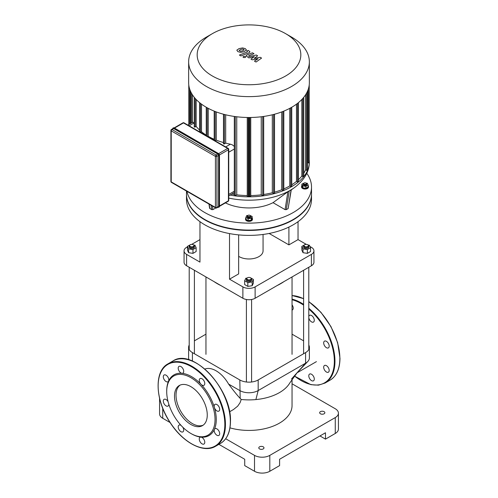 <?xml version="1.0" encoding="UTF-8"?>
<svg xmlns="http://www.w3.org/2000/svg" width="498" height="498" viewBox="0 0 498 498"><rect width="100%" height="100%" fill="white"/><g stroke="black" fill="none" stroke-linecap="round" stroke-linejoin="round"><path stroke-width="0.75" d="M190.877 433.478L191.493 433.826A35.041 20.231 -120 0 0 200.974 437.126A3.891 2.247 -120 0 0 200.078 437.3A3.891 2.247 -120 0 0 200.078 441.794A3.891 2.247 -120 0 0 203.975 444.042A3.891 2.247 -120 0 0 204.317 440.226A3.891 2.247 -120 0 0 200.974 437.126A35.041 20.231 -120 0 0 214.383 429.382A3.891 2.247 -120 0 0 215.397 433.826A3.891 2.247 -120 0 0 218.871 435.439A3.891 2.247 -120 0 0 218.871 430.944A3.891 2.247 -120 0 0 214.98 428.697A3.891 2.247 -120 0 0 214.383 429.382A35.041 20.231 -120 0 0 216.269 419.521A35.041 20.231 -120 0 0 214.383 407.489A3.891 2.247 -120 0 0 218.871 411.111A3.891 2.247 -120 0 0 218.871 406.617A3.891 2.247 -120 0 0 214.98 404.364A3.891 2.247 -120 0 0 214.383 407.489A35.041 20.231 -120 0 0 200.974 384.257A3.891 2.247 -120 0 0 203.975 385.303A3.891 2.247 -120 0 0 203.975 380.808A3.891 2.247 -120 0 0 200.078 378.561A3.891 2.247 -120 0 0 200.974 384.257A35.041 20.231 -120 0 0 182.007 373.313A3.891 2.247 -120 0 0 182.903 373.139A3.891 2.247 -120 0 0 182.903 368.645A3.891 2.247 -120 0 0 179.006 366.391A3.891 2.247 -120 0 0 178.664 370.213A3.891 2.247 -120 0 0 182.007 373.313A35.041 20.231 -120 0 0 168.598 381.051A3.891 2.247 -120 0 0 167.583 376.606A3.891 2.247 -120 0 0 164.11 374.994A3.891 2.247 -120 0 0 164.11 379.495A3.891 2.247 -120 0 0 168 381.742A3.891 2.247 -120 0 0 168.598 381.051A35.041 20.231 -120 0 0 166.712 390.911L166.712 391.621A34.175 19.733 -120 0 0 190.877 433.478A34.175 19.733 -120 0 0 215.043 419.521A34.175 19.733 -120 0 0 190.877 377.665A34.175 19.733 -120 0 0 166.712 391.621M181.035 425.379A3.891 2.247 -120 0 0 179.006 425.136A3.891 2.247 -120 0 0 179.006 429.631A3.891 2.247 -120 0 0 182.903 431.878A3.891 2.247 -120 0 0 182.791 427.197M168.106 401.762A3.891 2.247 -120 0 0 164.11 399.328A3.891 2.247 -120 0 0 164.11 403.822A3.891 2.247 -120 0 0 168 406.069A3.891 2.247 -120 0 0 168.81 404.189M180.089 385.11A23.163 13.378 -120 0 0 180.824 411.379A23.163 13.378 -120 0 0 203.203 425.149M207.261 415.027A23.163 13.378 -120 0 0 197.146 391.714A23.163 13.378 -120 0 0 179.299 385.508A23.163 13.378 -120 0 0 179.299 412.257A23.163 13.378 -120 0 0 202.462 425.634A23.163 13.378 -120 0 0 207.261 415.027M310.484 373.898A3.891 2.247 60 0 1 313.485 376.32A3.891 2.247 60 0 1 313.485 380.814A3.891 2.247 60 0 1 309.594 378.567A3.891 2.247 60 0 1 309.594 374.073A3.891 2.247 60 0 1 310.484 373.898M292.046 304.844A3.891 2.247 60 0 1 292.413 309.912A3.891 2.247 60 0 1 292.046 310.055M308.797 316.809A3.891 2.247 60 0 1 309.594 315.334A3.891 2.247 60 0 1 313.485 317.581A3.891 2.247 60 0 1 313.485 322.075A3.891 2.247 60 0 1 310.484 321.036A3.891 2.247 60 0 1 308.797 317.438M323.893 344.261A3.891 2.247 60 0 1 324.491 341.142L324.491 341.142A3.891 2.247 60 0 1 328.387 343.39A3.891 2.247 60 0 1 328.387 347.884A3.891 2.247 60 0 1 323.893 344.261M323.893 366.161A3.891 2.247 60 0 1 324.491 365.47A3.891 2.247 60 0 1 326.439 365.663A3.891 2.247 60 0 1 328.979 369.093A3.891 2.247 60 0 1 328.387 372.218A3.891 2.247 60 0 1 324.908 370.605A3.891 2.247 60 0 1 323.893 366.161M173.671 128.559A1.083 0.623 -120 0 0 173.13 128.503L171.449 129.474A1.083 1.083 0 0 0 170.907 130.414A1.083 0.623 0 0 0 171.225 130.856A1.083 0.623 -60 0 1 171.991 129.53L173.671 128.559L217.875 154.081L216.194 155.052L171.991 129.53A1.083 0.623 -120 0 0 171.449 129.474M218.641 206.446L216.96 207.417A1.083 0.623 180 0 1 215.429 207.417A1.083 0.623 120 0 0 215.653 207.909A1.083 1.083 0 0 0 216.736 207.909L218.417 206.938A1.083 0.623 -120 0 0 218.641 206.446L218.641 155.401A1.083 0.623 -120 0 0 217.875 154.081M260.23 57.301L254.291 58.366L257.634 55.807L256.283 55.029L249.174 56.567L248.695 56.286L248.807 55.714L253.974 53.691L252.43 52.8L247.145 54.867L246.099 55.851L248.9 57.917L254.273 56.598L250.973 59.113L252.181 59.81L258.014 58.758L254.441 61.117L256.034 62.038L261.575 58.085L260.23 57.301M248.695 56.286L248.807 55.714M239.115 50.429L240.553 51.257L242.694 50.765L244.145 49.856L242.707 49.028L240.546 49.526L239.108 50.485M244.145 49.856L243.759 49.321M246.423 50.13L245.421 48.673L242.582 47.914L239.003 48.63L236.83 50.155L237.851 51.618L240.671 52.371L244.244 51.655L246.448 49.931M240.932 55.938L248.925 52.825L249.984 51.842L248.359 50.447L246.796 51.057L247.388 51.4L247.269 51.979L239.389 55.048L240.932 55.938M247.388 51.4L247.269 51.979M245.271 56.43L243.398 56.43L243.005 56.971L243.398 57.513L245.271 57.513L245.657 56.971L245.271 56.43M311.511 194.17A62.511 36.093 180 0 1 311.511 194.345A62.511 36.093 180 0 1 293.204 219.867A62.511 36.093 180 0 1 225.077 227.686A62.511 36.093 180 0 1 186.489 194.345A62.511 36.093 180 0 1 186.489 194.17M311.511 194.345L311.511 199.287A62.511 36.093 180 0 1 293.204 224.81A62.511 36.093 180 0 1 225.077 232.634A62.511 36.093 180 0 1 186.489 199.287L186.489 194.345M187.864 125.085L192.888 122.184L193.859 123.081A58.185 33.59 0 0 0 194.239 123.703M223.639 143.436A0.542 0.311 0 0 0 224.405 143.878L225.694 143.138A58.185 33.59 0 0 0 230.418 144.19L232.224 144.8L234.321 146.418M215.117 111.49L215.117 140.797A0.542 0.311 0 0 0 215.117 140.797L216.275 140.131A58.185 33.59 0 0 0 223.478 142.546M207.791 136.589L208.239 136.328A58.185 33.59 0 0 0 214.196 139.272M200.482 132.368A0.542 0.311 0 0 0 200.495 132.356L201.516 131.771A58.185 33.59 0 0 0 206.247 135.139M194.394 126.554A0.542 0.311 0 0 0 195.16 126.996L196.162 126.417A58.185 33.59 0 0 0 199.574 130.078M234.321 192.577L228.744 195.888M225.694 143.138L225.694 114.795M216.275 140.131L216.275 111.932M208.239 136.328L208.239 108.352M192.402 122.464L192.402 94.745M201.516 131.771L201.516 104.157M196.162 126.417L196.162 99.488M206.328 37.145L212.353 33.665A51.829 29.924 180 0 1 285.647 33.665A51.829 29.924 180 0 1 285.647 75.982A51.829 29.924 180 0 1 212.353 75.982A51.829 29.924 180 0 1 212.353 33.665L206.328 37.145A60.351 34.841 0 0 0 188.649 61.783A60.351 34.841 0 0 0 249 96.624A60.351 34.841 0 0 0 309.351 61.783A60.351 34.841 0 0 0 291.672 37.145L285.647 33.665M309.351 61.783L309.351 82.656A60.351 34.841 180 0 1 249 117.497A60.351 34.841 180 0 1 188.649 82.656L188.649 61.783M296.484 104.157L296.484 181.397A58.185 33.59 180 0 1 291.753 184.77M301.838 99.488L301.838 176.049A58.185 33.59 180 0 1 298.427 179.71M289.761 108.352L289.761 185.953A58.185 33.59 180 0 1 283.804 188.904M305.598 94.745L305.598 169.774A58.185 33.59 180 0 1 303.761 173.335M281.725 111.932L281.725 189.757A58.185 33.59 180 0 1 274.523 192.172M272.306 114.795L272.306 192.763A58.185 33.59 180 0 1 263.679 194.488M261.251 116.775L261.251 194.824A58.185 33.59 180 0 1 250.743 195.558M247.257 195.558A58.185 33.59 180 0 1 236.749 194.824L236.749 116.775M234.321 194.488A58.185 33.59 180 0 1 231.869 194.089M307.384 169.924A0.542 0.311 180 0 1 306.619 170.366L305.598 169.774M303.606 176.186A0.542 0.311 180 0 1 302.84 176.622L301.838 176.049M298.271 181.546A0.542 0.311 180 0 1 297.505 181.988L296.484 181.397M249 117.497L249 196.193L248.185 196.666A0.542 0.311 180 0 1 247.257 196.442L247.257 117.484M236.749 194.824L235.249 195.689A0.542 0.311 180 0 1 234.321 195.471L234.321 116.451M291.598 186.134A0.542 0.311 180 0 1 290.832 186.576L289.761 185.953M283.648 189.987A0.542 0.311 180 0 1 282.883 190.429L281.725 189.757M274.361 193.068A0.542 0.311 180 0 1 273.595 193.51L272.306 192.763M263.517 195.247A0.542 0.311 180 0 1 262.751 195.689L261.251 194.824M230.151 195.079A60.351 34.841 0 0 0 309.351 161.981A60.351 34.841 0 0 0 309.227 159.783M309.071 162.454A0.542 0.311 180 0 1 308.306 162.896L307.54 162.454M250.581 196.224A0.542 0.311 180 0 1 249.815 196.666L249 196.193M305.94 184.067A1.295 0.747 180 0 1 304.104 184.067A1.295 0.747 180 0 1 304.104 183.009A1.295 0.747 180 0 1 305.94 183.009A1.295 0.747 180 0 1 305.94 184.067M303.973 183.096A1.731 0.996 0 0 0 303.799 183.183A1.731 0.996 0 0 0 303.294 183.887A1.731 0.996 0 0 0 304.359 184.814A1.731 0.996 0 0 0 306.245 184.596A1.731 0.996 0 0 0 306.756 183.887A1.731 0.996 0 0 0 306.245 183.183A1.731 0.996 0 0 0 306.071 183.096M306.756 183.887L306.756 184.596A1.731 0.996 180 0 1 306.245 185.3A1.731 0.996 180 0 1 304.359 185.517A1.731 0.996 180 0 1 303.294 184.596L303.294 183.887M306.058 183.077L307.316 183.27L308.156 185.082L308.156 186.955L305.865 188.281L305.865 186.408L302.728 185.922L301.888 184.111L304.539 182.841M305.865 188.281L302.728 187.796L302.728 185.922M302.728 187.796L301.888 185.984L301.888 184.111M308.156 185.082L305.865 186.408M308.156 185.623A3.461 1.998 180 0 1 308.486 186.47A3.461 1.998 180 0 1 307.471 187.883A3.461 1.998 180 0 1 303.699 188.312A3.461 1.998 180 0 1 301.564 186.47A3.461 1.998 180 0 1 301.888 185.623M308.486 186.47L308.486 187.03A3.461 1.998 180 0 1 307.471 188.443A3.461 1.998 180 0 1 303.699 188.879A3.461 1.998 180 0 1 301.564 187.03L301.564 186.47M248.085 216.412A1.295 0.747 180 0 1 248.085 215.348A1.295 0.747 180 0 1 249.915 215.348A1.295 0.747 180 0 1 249.915 216.412A1.295 0.747 180 0 1 248.085 216.412M247.954 215.441A1.731 0.996 0 0 0 247.774 215.528A1.731 0.996 0 0 0 247.269 216.232A1.731 0.996 0 0 0 247.774 216.941A1.731 0.996 0 0 0 249.66 217.159A1.731 0.996 0 0 0 250.731 216.232A1.731 0.996 0 0 0 250.226 215.528A1.731 0.996 0 0 0 250.046 215.441M250.731 216.232L250.731 216.941A1.731 0.996 180 0 1 249.66 217.863A1.731 0.996 180 0 1 247.774 217.645A1.731 0.996 180 0 1 247.269 216.941L247.269 216.232M249.479 215.186L252.137 216.456L252.137 218.329L251.297 220.135L248.16 220.62L245.863 219.301L245.863 217.427L246.703 215.615L247.96 215.422M252.137 216.456L251.297 218.267L248.16 218.753L245.863 217.427M251.297 220.135L251.297 218.267M248.16 220.62L248.16 218.753M252.137 217.968A3.461 1.998 180 0 1 252.461 218.815A3.461 1.998 180 0 1 250.326 220.658A3.461 1.998 180 0 1 246.554 220.228A3.461 1.998 180 0 1 245.539 218.815A3.461 1.998 180 0 1 245.863 217.968M252.461 218.815L252.461 219.375A3.461 1.998 180 0 1 250.326 221.224A3.461 1.998 180 0 1 246.554 220.788A3.461 1.998 180 0 1 245.539 219.375L245.539 218.815M291.293 189.701L288.143 208.575L286.313 209.633L285.08 209.627L273.029 202.674L287.869 191.761L290.932 189.993M273.029 202.674A36.211 20.904 180 0 1 225.42 202.898M215.783 207.977L212.92 209.627L211.687 209.633L209.608 208.27L208.948 204.037M306.799 173.292A62.511 36.093 180 0 1 311.511 187.03A62.511 36.093 180 0 1 252.729 223.06A62.511 36.093 180 0 1 186.931 191.332M311.511 187.03L311.511 193.99A62.511 36.093 180 0 1 249 230.082A62.511 36.093 180 0 1 186.489 193.99L186.489 191.07M263.062 234.458L263.062 250.861A14.062 8.117 180 0 1 258.941 256.601A14.062 8.117 180 0 1 238.654 256.358M306.307 244.387L298.041 239.613L298.041 221.672M309.986 246.51L311.406 247.325A8.653 4.992 180 0 1 313.939 250.861A8.653 4.992 180 0 1 311.406 254.391L255.119 286.892A8.653 4.992 180 0 1 242.881 286.892L229.522 279.173L229.522 233.581M298.041 239.613L288.908 244.885L288.908 227.069M238.654 234.882L238.654 273.9L229.522 279.173M242.881 286.892L242.881 298.265L186.594 265.764L186.594 254.391L199.959 262.11L199.959 221.672M311.406 254.391L311.406 265.764A8.653 4.992 0 0 0 313.939 262.234L313.939 250.861M288.908 244.885L269.119 233.462M186.594 254.391A8.653 4.992 180 0 1 184.061 250.861A8.653 4.992 180 0 1 186.594 247.325L187.453 246.834M191.693 244.387L199.959 239.613M184.061 250.861L184.061 262.234A8.653 4.992 0 0 0 186.594 265.764M242.881 298.265A8.653 4.992 0 0 0 255.119 298.265L255.119 286.892M311.406 265.764L255.119 298.265M335.266 433.478A10.813 6.244 -0 0 0 338.428 429.064L338.428 413.166A10.813 6.244 180 0 1 335.266 417.579L335.266 433.478L325.474 439.13L319.971 435.949M292.046 383.796L335.266 408.752A10.813 6.244 180 0 1 338.428 413.166M218.89 444.347L244.717 459.262L244.717 465.618L254.509 471.27A10.813 6.244 -0 0 0 269.804 471.27L269.804 455.377L335.266 417.579M269.804 471.27L279.59 465.618L279.59 459.262L325.474 432.768L325.474 439.13M159.783 399.222A10.813 6.244 180 0 1 159.603 398.475M225.675 438.732L254.509 455.377L254.509 471.27M269.804 455.377A10.813 6.244 180 0 1 254.509 455.377M263.224 448.928A2.596 1.5 180 0 1 260.398 449.252A2.596 1.5 180 0 1 258.792 447.87A2.596 1.5 180 0 1 261.388 446.37A2.596 1.5 180 0 1 263.984 447.87A2.596 1.5 180 0 1 263.224 448.928M324.098 413.782A2.596 1.5 180 0 1 321.272 414.112A2.596 1.5 180 0 1 319.666 412.724A2.596 1.5 180 0 1 322.262 411.224A2.596 1.5 180 0 1 324.858 412.724A2.596 1.5 180 0 1 324.098 413.782M159.572 398.332L159.572 413.875A10.813 6.244 -0 0 0 162.734 418.289L170.092 422.534M229.964 427.863A43.046 24.85 0 0 0 279.434 423.144A43.046 24.85 0 0 0 292.046 405.571L292.046 379.352M291.492 379.022L297.231 372.572L289.805 382.956A43.046 24.85 180 0 1 279.434 392.617A43.046 24.85 180 0 1 255.891 399.577A43.046 24.85 180 0 1 241.231 399.489L240.173 398.4C237.166 395.219 233.313 390.444 228.601 384.083L239.824 390.563A12.979 7.495 0 0 0 258.176 390.563L305.591 363.185A12.979 7.495 0 0 0 307.689 361.598A12.979 7.495 0 0 0 309.395 357.888L309.395 347.293A12.979 7.495 180 0 1 305.591 352.59L258.176 379.962A12.979 7.495 180 0 1 239.824 379.962L192.409 352.59A12.979 7.495 180 0 1 188.605 347.293A12.979 7.495 180 0 1 189.203 345.052M188.605 347.293L188.605 357.888A12.979 7.495 0 0 0 189.078 359.886M292.046 334.17L303.606 340.85M228.601 384.083A24.726 14.274 -120 0 0 204.877 369.049M194.394 340.85L205.954 334.17M308.797 345.052A12.979 7.495 180 0 1 309.395 347.293M241.231 399.489L240.024 402.782L237.652 406.187L233.518 409.499M220.309 285.23A45.206 26.101 180 0 1 217.035 283.518L217.645 283.866A44.341 25.603 -0 0 0 220.894 285.566M277.106 285.566A44.341 25.603 -0 0 0 280.355 283.866L280.965 283.518A45.206 26.101 180 0 1 277.691 285.23M283.935 281.625A45.206 26.101 180 0 1 280.965 283.518M217.035 283.518A45.206 26.101 180 0 1 214.065 281.625M190.13 244.835A2.596 1.5 -0 0 0 189.962 244.929A2.596 1.5 -0 0 0 189.203 245.987A2.596 1.5 -0 0 0 191.798 247.487A2.596 1.5 -0 0 0 194.394 245.987A2.596 1.5 -0 0 0 193.635 244.929L193.324 244.748A2.16 1.251 180 0 1 193.324 246.516A2.16 1.251 180 0 1 190.267 246.516A2.16 1.251 180 0 1 190.267 244.748A2.16 1.251 180 0 1 193.324 244.748L193.635 244.929A2.596 1.5 -0 0 0 193.467 244.835M194.394 245.987L194.394 247.045A2.596 1.5 180 0 1 191.798 248.546A2.596 1.5 180 0 1 189.203 247.045L189.203 245.987M193.79 245.028L194.973 245.209L196.137 247.718L196.137 251.534L192.963 253.37L188.618 252.698L187.453 250.189L187.453 246.373L190.715 244.549M196.137 247.718L192.963 249.554L188.618 248.882L187.453 246.373M192.963 253.37L192.963 249.554M188.618 252.698L188.618 248.882M304.676 246.516A2.16 1.251 180 0 1 304.676 244.748A2.16 1.251 180 0 1 307.733 244.748A2.16 1.251 180 0 1 307.733 246.516A2.16 1.251 180 0 1 304.676 246.516M304.533 244.835A2.596 1.5 -0 0 0 304.365 244.929A2.596 1.5 -0 0 0 303.606 245.987A2.596 1.5 -0 0 0 304.365 247.045A2.596 1.5 -0 0 0 307.198 247.369A2.596 1.5 -0 0 0 308.797 245.987A2.596 1.5 -0 0 0 308.038 244.929A2.596 1.5 -0 0 0 307.87 244.835M308.797 245.987L308.797 247.045A2.596 1.5 180 0 1 307.198 248.427A2.596 1.5 180 0 1 304.365 248.104A2.596 1.5 180 0 1 303.606 247.045L303.606 245.987M308.2 245.028L309.383 245.209L310.547 247.718L310.547 251.534L307.366 253.37L303.027 252.698L301.863 250.189L301.863 246.373L305.125 244.549M307.366 253.37L307.366 249.554L303.027 248.882L301.863 246.373M303.027 252.698L303.027 248.882M310.547 247.718L307.366 249.554M247.332 277.865A2.596 1.5 -0 0 0 247.164 277.952L247.469 277.778A2.16 1.251 180 0 1 250.531 277.778A2.16 1.251 180 0 1 250.531 279.54A2.16 1.251 180 0 1 247.469 279.54A2.16 1.251 180 0 1 247.469 277.778L247.164 277.952A2.596 1.5 -0 0 0 246.404 279.011A2.596 1.5 -0 0 0 249 280.511A2.596 1.5 -0 0 0 251.596 279.011A2.596 1.5 -0 0 0 250.836 277.952A2.596 1.5 -0 0 0 250.668 277.865M251.596 279.011L251.596 280.069A2.596 1.5 180 0 1 249 281.569A2.596 1.5 180 0 1 246.404 280.069L246.404 279.011M250.531 277.778L253.345 279.403L253.345 283.213L252.181 285.721L247.836 286.394L244.655 284.557L244.655 280.741L245.819 278.239L247.008 278.052M250.083 277.579L250.525 277.772M253.345 279.403L252.181 281.905L247.836 282.578L244.655 280.741M252.181 285.721L252.181 281.905M247.836 286.394L247.836 282.578M224.835 424.47A47.154 27.222 -120 0 0 174.817 362.251A47.154 27.222 -120 0 0 174.817 428.934A47.154 27.222 -120 0 0 224.835 424.47M225.445 424.47A47.584 27.477 -120 0 0 204.672 376.581A47.584 27.477 -120 0 0 168.007 363.833C153.87 371.147 155.127 400.392 170.167 422.653C182.872 442.672 203.713 453.666 215.59 446.252A47.584 27.477 -120 0 0 225.445 424.47M172.899 361.006C192.508 347.299 231.968 389.143 230.468 421.464C230.35 432.083 227.02 439.404 220.483 443.425A47.584 27.477 -120 0 0 230.337 421.644A47.584 27.477 -120 0 0 209.571 373.755A47.584 27.477 -120 0 0 172.899 361.006L168.007 363.833M308.797 301.583L320.899 312.258L330.977 326.626L337.644 342.686L339.978 358.243C339.86 368.856 336.53 376.177 329.993 380.204A47.584 27.477 -120 0 0 339.854 358.417A47.584 27.477 -120 0 0 308.797 301.751M303.606 298.75A47.584 27.477 -120 0 0 292.046 295.569M329.993 380.204L325.101 383.024A47.584 27.477 -120 0 0 334.955 361.243A47.584 27.477 -120 0 0 308.797 308.262M303.606 304.378A47.584 27.477 -120 0 0 292.046 299.111M294.455 375.965A47.154 27.222 -120 0 0 334.345 361.243A47.154 27.222 -120 0 0 308.797 309.059M303.606 305.112A47.154 27.222 -120 0 0 292.046 299.734M174.281 128.03L218.485 153.546A1.295 0.747 -120 0 1 219.406 155.139L219.406 206.178M218.037 207.156A1.513 0.872 -120 0 0 218.784 207.224A1.513 0.872 -120 0 0 219.101 206.533L219.406 206.353A1.513 0.872 60 0 1 219.089 207.05L219.469 206.265L219.469 155.227L218.336 153.459A1.513 0.872 60 0 1 219.406 155.314L219.101 155.494A1.513 0.872 -120 0 0 218.031 153.639L173.827 128.117A1.513 0.872 -120 0 0 173.067 128.042A1.513 0.872 -120 0 0 172.756 128.721M217.919 207.162L219.089 207.05A1.513 0.872 60 0 1 218.921 207.112M173.236 127.98A1.513 0.872 60 0 1 173.372 127.868L174.238 127.93L218.336 153.459L217.875 153.901A1.295 0.747 60 0 1 218.79 155.494L218.79 206.533A1.295 0.747 60 0 1 218.056 207.143M172.694 128.826L173.372 127.868A1.513 0.872 60 0 1 174.132 127.942L173.671 128.384L217.875 153.901M172.775 128.714A1.295 0.747 60 0 1 173.671 128.384M218.79 155.494L218.79 206.533M219.444 154.94L228.426 149.749L228.426 200.794L219.469 205.967M216.736 207.909A1.083 0.623 -120 0 0 216.96 207.417L216.96 156.372L218.641 155.401M228.202 201.285A1.083 1.083 0 0 0 228.744 200.352A1.083 0.623 180 0 1 228.426 200.794A1.083 0.623 60 0 1 228.202 201.285L219.469 206.334M174.499 128.079L183.463 122.906L227.661 148.429A1.083 0.623 60 0 1 228.426 149.749A1.083 0.623 0 0 0 228.744 149.313A1.083 1.083 0 0 0 228.202 148.373A1.083 0.623 120 0 0 227.661 148.429L218.678 153.614M216.96 156.372A1.083 0.623 -120 0 0 216.194 155.052A1.083 0.623 120 0 0 215.429 156.372A1.083 0.623 0 0 0 216.96 156.372M182.922 122.85A1.083 0.623 60 0 1 183.463 122.906A1.083 0.623 -60 0 1 184.005 122.85A1.083 1.083 0 0 0 182.922 122.85L174.182 127.899M171.449 182.393A1.083 0.623 -60 0 1 171.225 181.895A1.083 0.623 180 0 1 170.907 181.453A1.083 1.083 0 0 0 171.449 182.393L215.653 207.909M215.429 207.417L171.225 181.895L171.225 130.856L215.429 156.372L215.429 207.417M189.134 125.813L193.859 123.081M228.744 152.22L234.321 148.995M230.418 144.19L225.687 146.922M234.321 191.207L228.744 194.425M224.405 114.472L224.405 143.878M207.168 136.228L207.168 107.767M200.495 132.356L200.495 103.385M195.16 126.996L195.16 98.392M306.619 170.366L306.619 93.014M302.84 176.622L302.84 98.392M297.505 181.988L297.505 103.385M248.185 117.497L248.185 196.666M235.249 116.582L235.249 195.689M290.832 186.576L290.832 107.767M282.883 111.49L282.883 190.429M273.595 114.472L273.595 193.51M262.751 116.582L262.751 195.689M249.815 117.497L249.815 196.666M191.381 123.056L191.381 93.014M189.694 124.027L189.694 89.105M308.306 162.896L308.306 89.105M291.081 189.813L288.143 208.575M287.869 191.761L285.08 209.627M286.313 209.633L289.245 190.871M228.744 198.092A58.229 33.615 0 0 0 294.623 187.466C304.427 179.996 309.339 171.499 309.351 161.981M211.003 205.226L211.687 209.633M212.92 209.627L212.353 206.01M209.857 208.575L209.166 204.168M162.734 418.289L162.734 408.335M240.173 398.4L239.824 379.962M255.891 399.577L258.176 390.563L258.176 379.962M307.689 361.598L297.231 372.572L305.591 363.185L305.591 352.59M192.409 361.094L192.409 352.59M220.483 443.425L215.59 446.252M292.046 295.526L303.606 298.626M294.393 376.046L310.839 384.655L318.477 385.166L325.101 383.024M170.907 181.453L170.907 130.414M228.744 149.313L228.744 200.352M184.005 122.85L228.202 148.373M223.478 114.229L223.478 143.661M214.196 111.116L214.196 140.287M206.247 135.693L206.247 107.244M199.574 131.846L199.574 102.644M194.239 126.778L194.239 97.297M188.773 124.562L188.773 84.853M190.46 123.585L190.46 91.115M303.761 97.297L303.761 176.404M309.227 84.853L309.227 162.678M298.427 102.644L298.427 181.764M307.54 91.115L307.54 170.142M274.523 193.286L274.523 114.229M250.743 196.442L250.743 117.484M283.804 190.205L283.804 111.116M263.679 195.471L263.679 116.451M291.753 186.352L291.753 107.244M248.085 215.348L247.774 215.528M249.915 215.348L250.226 215.528M291.262 189.912L294.623 187.466M316.423 361.635L296.97 372.865M233.55 409.487L229.528 411.809M205.954 276.944L205.954 354.352M292.046 276.944L292.046 354.352M189.203 267.27L189.203 349.534M194.394 270.265L194.394 353.736M303.606 270.265L303.606 353.736M308.797 267.27L308.797 349.534M246.404 299.497L246.404 382.003M251.596 299.497L251.596 382.003"/></g></svg>

